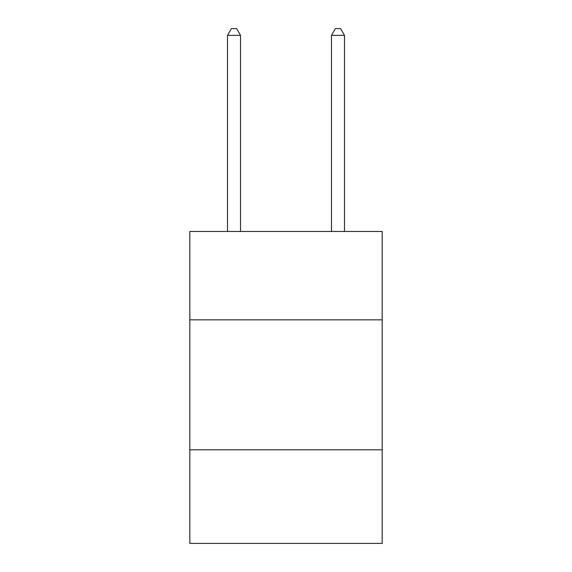 <?xml version="1.0" encoding="UTF-8"?>
<svg xmlns="http://www.w3.org/2000/svg" width="572" height="572" viewBox="0 0 572 572"><rect width="100%" height="100%" fill="white"/><g stroke="black" fill="none" stroke-linecap="round" stroke-linejoin="round"><path stroke-width="0.86" d="M189.818 319.848L382.182 319.848L382.182 231.46L189.818 231.46L189.818 543.4L382.182 543.4L382.182 449.821L189.818 449.821M382.182 449.821L382.182 319.848M240.512 231.46L240.512 35.357L227.513 35.357L227.513 231.46M227.513 35.357L231.41 28.6L236.608 28.6L240.512 35.357M344.487 231.46L344.487 35.357L331.488 35.357L331.488 231.46M331.488 35.357L335.392 28.6L340.59 28.6L344.487 35.357"/></g></svg>
